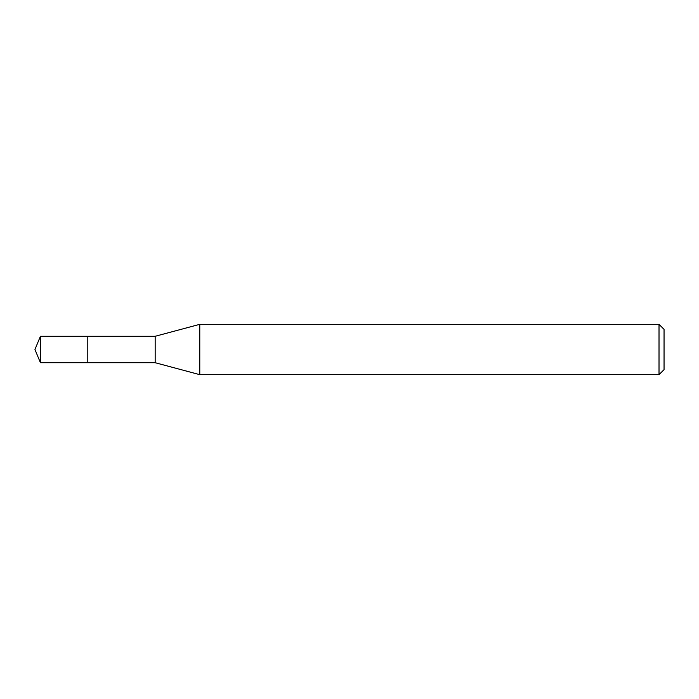 <?xml version="1.0" encoding="UTF-8"?>
<svg xmlns="http://www.w3.org/2000/svg" width="699" height="699" viewBox="0 0 699 699"><rect width="100%" height="100%" fill="white"/><g stroke="black" fill="none" stroke-linecap="round" stroke-linejoin="round"><path stroke-width="1.05" d="M87.794 336.289L40.42 336.289L40.42 362.711L87.794 362.711L87.794 336.289L87.794 362.711L155.169 362.711L155.169 336.289L87.794 336.289M40.42 362.711L34.95 349.5L40.42 336.289M155.169 336.289L199.774 324.336L199.774 374.664L155.169 362.711M199.774 374.664L659.017 374.664L659.017 324.336L199.774 324.336M659.017 324.336L664.05 329.369L664.05 369.631L659.017 374.664"/></g></svg>
